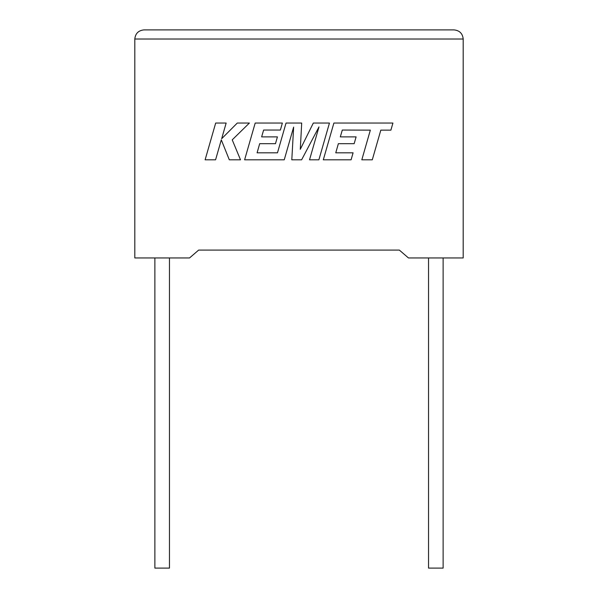 <?xml version="1.0" encoding="UTF-8"?>
<svg xmlns="http://www.w3.org/2000/svg" width="598" height="598" viewBox="0 0 598 598"><rect width="100%" height="100%" fill="white"/><g stroke="black" fill="none" stroke-linecap="round" stroke-linejoin="round"><path stroke-width="0.9" d="M428.534 257.947L428.534 568.1L443.125 568.1L443.125 257.947M169.466 257.947L169.466 568.1L154.875 568.1L154.875 257.947M399.344 250.091L408.464 257.947L463.196 257.947L463.196 39.02C462.613 33.518 459.578 30.483 454.076 29.9C459.578 30.483 462.613 33.518 463.196 39.02L134.804 39.02L134.804 257.947L189.536 257.947L198.656 250.091L399.344 250.091L198.656 250.091M143.924 29.9C138.422 30.483 135.387 33.518 134.804 39.02C135.387 33.518 138.422 30.483 143.924 29.9L454.076 29.9M215.684 123.038L205.114 159.823L215.572 159.823L221.297 139.85L229.311 159.823L240.508 159.823L232.226 139.85L249.396 123.038L237.294 123.038L221.664 138.721L226.156 123.038L215.684 123.038M329.453 123.038L313.322 123.038L300.286 149.313L301.698 123.038L286.038 123.038L277.472 152.819L257.088 152.819L259.689 143.677L275.476 143.677L277.42 136.882L261.632 136.882L263.621 130.043L280.38 130.043L282.368 123.038L255.197 123.038L244.612 159.823L284.237 159.823L293.64 127.075L291.802 159.823L301.609 159.823L318.981 126.918L309.532 159.823L318.876 159.823L329.453 123.038M342.303 130.043L370.341 130.14L361.812 159.823L372.285 159.823L380.821 130.14L390.89 130.14L392.931 123.038L333.886 123.038L323.301 159.823L351.093 159.823L353.082 152.819L335.762 152.819L338.371 143.677L354.158 143.677L356.102 136.882L340.314 136.882L342.303 130.043"/></g></svg>

